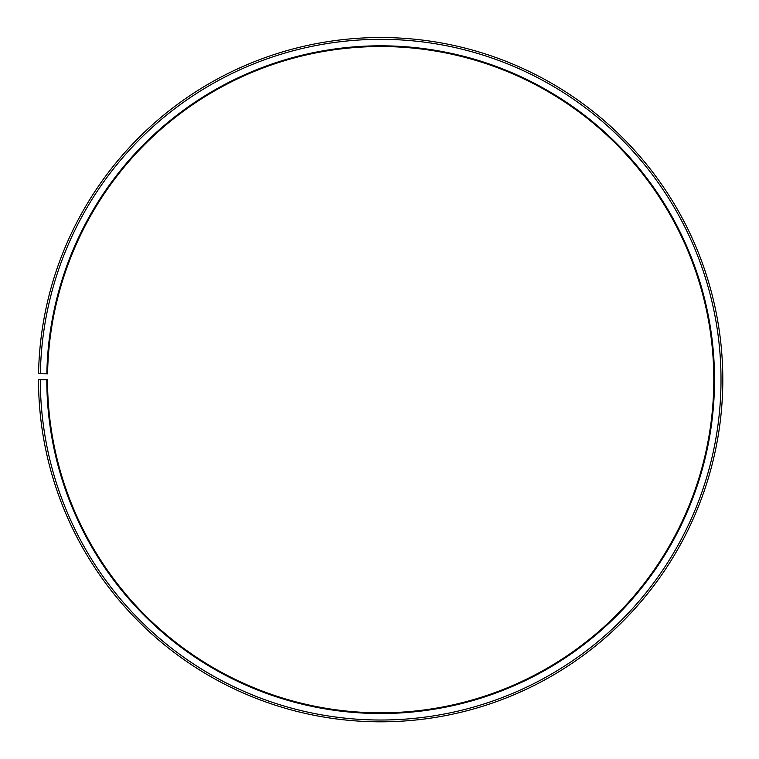 <?xml version="1.0" encoding="UTF-8"?>
<svg xmlns="http://www.w3.org/2000/svg" width="759" height="759" viewBox="0 0 759 759"><rect width="100%" height="100%" fill="white"/><g stroke="black" fill="none" stroke-linecap="round" stroke-linejoin="round"><path stroke-width="1.14" d="M47.57 373.864A333.144 333.144 0 0 1 550.579 93.12A333.144 333.144 0 0 1 545.55 669.144A333.144 333.144 0 0 1 47.523 379.671L46.802 379.671A333.865 333.865 0 0 0 545.911 669.77A333.865 333.865 0 0 0 550.949 92.503A333.865 333.865 0 0 0 46.849 373.845L47.57 373.864M40.322 379.671A340.345 340.345 0 0 0 549.118 675.406A340.345 340.345 0 0 0 554.25 86.924A340.345 340.345 0 0 0 40.369 373.732L38.567 373.703A342.148 342.148 0 0 1 555.171 85.378A342.148 342.148 0 0 1 550.009 676.971A342.148 342.148 0 0 1 38.519 379.671L46.802 379.671M40.369 373.732L46.849 373.845"/></g></svg>
